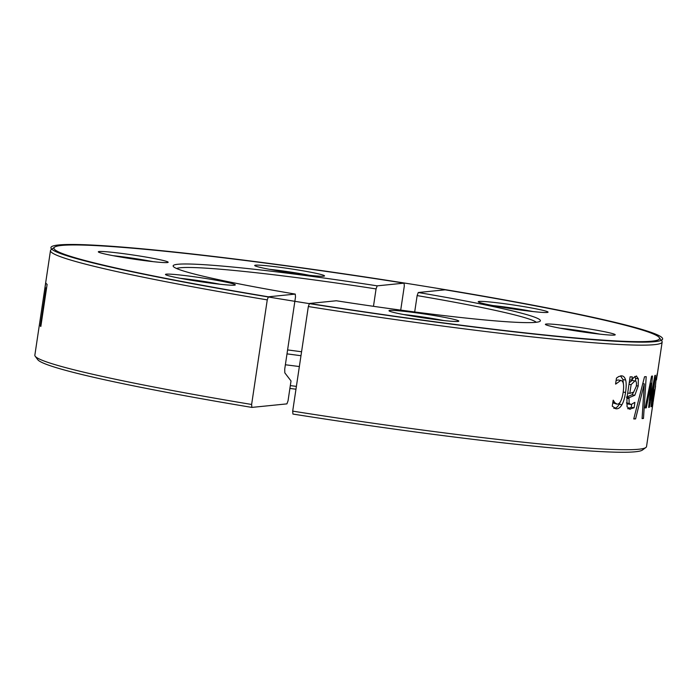 <?xml version="1.0" encoding="UTF-8"?>
<svg xmlns="http://www.w3.org/2000/svg" width="697" height="697" viewBox="0 0 697 697"><rect width="100%" height="100%" fill="white"/><g stroke="black" fill="none" stroke-linecap="round" stroke-linejoin="round"><path stroke-width="1.05" d="M251.852 407.405L251.626 404.469L267.256 299.876L268.38 296.8L295.267 294.099L295.493 297.035L284.724 369.122L284.812 372.834L291.015 380.963L288.044 400.801L286.911 403.877L251.852 407.405A306.183 17.233 8.5 0 1 37.751 359.678L35.19 356.237A309.233 17.399 -171.5 0 1 34.85 355.191L41.306 312.003M373.47 306.314L376.066 288.924L377.199 285.848L404.077 283.148L404.304 286.084L400.714 310.113M299.353 366.552A146.091 8.225 8.5 0 0 285.369 364.775M296.391 386.391A146.091 8.225 8.5 0 0 290.318 385.607M377.199 285.848A185.663 10.446 8.5 0 0 173.353 266.489A185.663 10.446 8.5 0 0 295.267 294.099M176.594 268.502A182.614 10.281 -171.5 0 1 376.066 288.924M286.998 353.876A179.678 10.115 -171.5 0 1 300.973 355.723M301.566 351.767A182.614 10.281 8.5 0 0 287.591 349.92M45.017 287.756L45.767 282.782A309.233 17.399 8.5 0 0 47.126 284.385L40.835 326.457A309.233 17.399 -171.5 0 1 40.356 326.065L45.897 288.967A309.233 17.399 -171.5 0 1 45.017 287.756L46.586 287.992M46.429 289.046L45.897 288.967M40.888 326.144L40.356 326.065M41.855 308.405L42.848 301.662M43.51 297.61L44.852 288.375M43.589 296.695L43.458 297.593A309.233 17.399 8.5 0 0 43.458 297.602M268.38 296.8A306.183 17.233 -171.5 0 1 54.566 247.156L51.116 249.709A309.233 17.399 8.5 0 0 50.48 250.606L41.341 311.768M50.48 250.606A309.233 17.399 8.5 0 0 267.256 299.876M251.626 404.469A309.233 17.399 -171.5 0 1 35.19 356.237M289.891 388.429A149.141 8.39 -171.5 0 1 295.964 389.214M54.566 247.156A306.183 17.233 -171.5 0 1 404.077 283.148M224.19 281.745A35.303 1.986 8.5 0 0 185.69 275.655A35.303 1.986 8.5 0 0 165.511 274.566A35.303 1.986 8.5 0 0 200.091 281.632A35.303 1.986 8.5 0 0 235.237 284.986A35.303 1.986 8.5 0 0 224.19 281.745M299.841 274.13A35.303 1.986 8.5 0 0 324.462 276.003A35.303 1.986 8.5 0 0 289.908 268.72A35.303 1.986 8.5 0 0 254.736 265.583A35.303 1.986 8.5 0 0 299.841 274.13M167.271 262.569A35.303 1.986 8.5 0 0 168.09 262.368A35.303 1.986 8.5 0 0 133.536 255.076A35.303 1.986 8.5 0 0 98.364 251.948A35.303 1.986 8.5 0 0 130.13 258.578A35.303 1.986 8.5 0 0 167.271 262.569M180.096 278.277A32.262 1.812 -171.5 0 1 220.2 284.271M112.949 255.66A32.262 1.812 -171.5 0 1 153.052 261.654M269.321 269.295A32.262 1.812 -171.5 0 1 279.828 270.541A32.262 1.812 -171.5 0 1 309.433 275.289M559.996 328.182A32.262 1.812 -171.5 0 1 600.1 334.177M546.265 324.044A35.303 1.986 8.5 0 0 545.411 324.471A35.303 1.986 8.5 0 0 579.991 331.528A35.303 1.986 8.5 0 0 615.137 334.891A35.303 1.986 8.5 0 0 585.358 328.331A35.303 1.986 8.5 0 0 546.265 324.044M492.849 305.556A32.262 1.812 -171.5 0 1 532.952 311.55M489.338 304.868A35.303 1.986 8.5 0 0 526.026 310.731A35.303 1.986 8.5 0 0 547.99 312.265A35.303 1.986 8.5 0 0 513.436 304.981A35.303 1.986 8.5 0 0 478.264 301.845A35.303 1.986 8.5 0 0 489.338 304.868M403.615 314.539A32.262 1.812 -171.5 0 1 414.123 315.785A32.262 1.812 -171.5 0 1 443.728 320.533M413.687 312.483A35.303 1.986 8.5 0 0 389.031 310.827A35.303 1.986 8.5 0 0 423.619 317.893A35.303 1.986 8.5 0 0 458.757 321.247A35.303 1.986 8.5 0 0 413.687 312.483M654.283 394.668L654.518 393.064A309.233 17.399 -171.5 0 1 654.518 393.064A309.233 17.399 -171.5 0 1 653.943 393.918L653.011 402.326L654.527 393.047L653.76 392.934M632.101 380.431L634.897 380.919L631.125 384.631L629.809 393.396L633.643 392.132L636.256 386.408C636.805 382.758 636.352 380.928 634.897 380.919L632.101 380.431L629.234 382.784M620.522 375.849L622.918 379.569L623.458 384.247M615.582 384.047L615.73 384.073A309.233 17.399 -171.5 0 1 615.582 384.064L616.47 378.096L618.753 376.519L621.959 375.875M621.367 375.814C623.449 375.883 624.861 377.295 625.618 380.048C626.376 382.775 626.359 386.922 625.549 392.481C624.686 397.978 623.484 402.056 621.933 404.704C620.347 407.484 618.518 408.86 616.427 408.817L615.895 408.756M620.382 401.777L619.232 404.225C617.664 407.004 615.843 408.381 613.778 408.337M615.373 408.625L616.427 408.817L612.271 406.194L613.16 400.226A309.233 17.399 8.5 0 0 613.316 400.235L614.745 402.674L617.176 404.182C619.894 404.103 621.881 400.183 623.153 392.402C624.242 384.77 623.432 380.789 620.722 380.449L615.73 384.073M612.846 402.326L614.745 402.674M612.768 402.866L617.176 404.182M618.065 379.978L621.053 380.484L618.065 379.978L616.104 380.562M629.679 379.83L631.787 380.196L633.695 377.521L636.561 376.023M634.854 376.424L635.507 378.314L638.339 378.802L638.208 386.016L634.836 395.269L629.182 397.621L629.025 398.649L629.164 403.432L631.116 404.513L634.793 402.361A309.233 17.399 8.5 0 0 634.897 402.361L634.087 407.78L629.6 409.148M636.335 376.005L638.339 378.802M635.507 378.314L635.725 381.198M633.712 392.08L632.022 394.79L634.836 395.269M632.022 394.79L626.42 397.142M627.073 397.255L629.182 397.621M626.394 402.953L628.328 404.025M627.814 403.981L631.116 404.513M631.691 404.434L631.264 407.301L634.087 407.78M631.264 407.301L627.614 408.73M628.903 408.956L630.402 409.217L627.056 406.813L626.899 398.396L630.123 376.816A309.233 17.399 8.5 0 0 632.284 376.859L631.787 380.196M627.701 393.03L629.809 393.396M629.016 384.265L631.125 384.631M645.178 407.945L651.564 376.171A309.233 17.399 8.5 0 0 652.479 376.031L650.127 400.13L654.858 375.509A309.233 17.399 8.5 0 0 655.45 375.317L651.538 406.551A309.233 17.399 -171.5 0 1 651.007 406.787L654.021 382.566L649.36 407.283A309.233 17.399 -171.5 0 1 648.68 407.431L650.989 383.219L646.311 407.815A309.233 17.399 -171.5 0 1 645.178 407.945M649.404 400.017L650.127 400.13M651.05 406.473L651.538 406.551M653.533 382.487L654.021 382.566M648.698 407.179L649.36 407.283M650.188 383.097L650.989 383.219M645.239 407.64L646.311 407.815M655.746 379.909L657.306 373.566L656.461 379.926M655.032 389.309L654.474 393.038M653.481 399.921L652.305 406.734M652.279 406.7L654.178 390.111A309.233 17.399 8.5 0 0 655.128 389.004A309.233 17.399 8.5 0 0 655.128 388.996L656.016 379.952M633.747 418.949L644.533 376.746A309.233 17.399 8.5 0 0 646.206 376.668L643.479 418.461A309.233 17.399 -171.5 0 1 642.085 418.592L644.281 383.838L635.594 418.914A309.233 17.399 -171.5 0 1 633.747 418.949M642.111 418.244L643.479 418.461M642.826 383.603L644.281 383.838M633.834 418.618L635.594 418.914M418.27 292.513L445.148 289.813A306.183 17.233 -171.5 0 1 659.249 337.531A306.183 17.233 -171.5 0 1 309.451 303.465L336.329 300.764A185.663 10.446 8.5 0 0 540.009 321.291A185.663 10.446 8.5 0 0 418.27 292.513L417.137 295.589L414.689 311.96M417.137 295.589A182.614 10.281 -171.5 0 1 536.315 322.267M309.451 303.465L308.327 306.541A309.233 17.399 8.5 0 0 662.15 342.018A309.233 17.399 8.5 0 0 661.81 340.972L659.249 337.531M308.327 306.541L292.696 411.125L292.923 414.062A306.183 17.233 8.5 0 0 642.434 450.053L645.884 447.5A309.233 17.399 -171.5 0 1 292.696 411.125M652.967 403.45L646.52 446.603A309.233 17.399 -171.5 0 1 645.884 447.5M58.731 244.961A309.233 17.399 8.5 0 0 446.298 323.469A309.233 17.399 8.5 0 0 565.267 311.498A309.233 17.399 8.5 0 0 58.731 244.961M622.918 379.569L625.618 380.048M623.196 392.062L625.549 392.481M619.232 404.225L621.933 404.704M636.352 385.702L638.208 386.016M626.917 398.275L629.025 398.649M626.498 402.971L629.164 403.432M656.008 378.149L656.565 378.236M42.683 302.759L42.848 301.644M656.008 378.123L656.591 378.21M652.523 402.282L652.984 402.352M655.128 389.004L655.563 386.094M657.097 375.849L662.15 342.018"/></g></svg>

